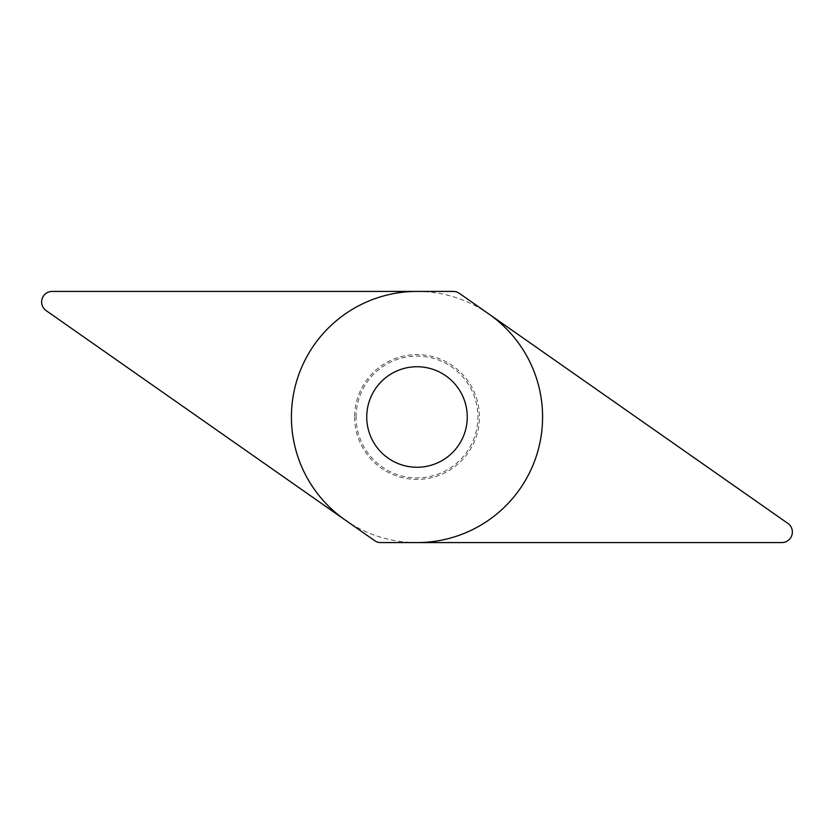 <?xml version="1.0" encoding="UTF-8"?>
<svg xmlns="http://www.w3.org/2000/svg" width="834" height="834" viewBox="0 0 834 834"><rect width="100%" height="100%" fill="white"/><g stroke="black" fill="none" stroke-linecap="round" stroke-linejoin="round"><path stroke-width="0.63" stroke-dasharray="4.17 3.13" d="M453.269 291.42L52.177 291.42A10.55 10.55 0 0 0 46.131 310.613L374.674 540.672A10.55 10.55 0 0 0 380.731 542.58L781.823 542.58A10.55 10.55 0 0 0 787.869 523.387L459.326 293.328A10.55 10.55 0 0 0 453.269 291.42A10.55 10.55 0 0 1 459.326 293.328M354.606 417A62.394 62.394 0 0 0 417 479.394A62.394 62.394 0 0 0 479.394 417A62.394 62.394 0 0 0 417 354.606A62.394 62.394 0 0 0 354.606 417M356.097 417A60.903 60.903 0 0 1 417 356.097A60.903 60.903 0 0 1 477.903 417A60.903 60.903 0 0 1 417 477.903A60.903 60.903 0 0 1 356.097 417M366.741 417A50.259 50.259 0 0 1 417 366.741A50.259 50.259 0 0 1 467.259 417A50.259 50.259 0 0 1 417 467.259A50.259 50.259 0 0 1 366.741 417A50.259 50.259 0 0 0 417 467.259A50.259 50.259 0 0 0 467.259 417A50.259 50.259 0 0 0 417 366.741A50.259 50.259 0 0 0 366.741 417M417 542.58A125.58 125.58 0 0 1 344.974 519.874M417 291.42A125.58 125.58 0 0 1 489.026 314.126M46.131 310.613A10.55 10.55 0 0 1 52.177 291.42M787.869 523.387A10.55 10.55 0 0 1 781.823 542.58M380.731 542.58A10.55 10.55 0 0 1 374.674 540.672"/><path stroke-width="1.25" d="M46.131 310.613A10.55 10.55 0 0 1 52.177 291.42L453.269 291.42A10.55 10.55 0 0 1 459.326 293.328L787.869 523.387A10.55 10.55 0 0 1 781.823 542.58L380.731 542.58A10.55 10.55 0 0 1 374.674 540.672L46.131 310.613L374.674 540.672M366.741 417A50.259 50.259 0 0 0 417 467.259A50.259 50.259 0 0 0 467.259 417A50.259 50.259 0 0 0 417 366.741A50.259 50.259 0 0 0 366.741 417M489.026 314.126A125.58 125.58 0 0 1 417 542.58M344.974 519.874A125.58 125.58 0 0 1 417 291.42M52.177 291.42L453.269 291.42M459.326 293.328L787.869 523.387M781.823 542.58L380.731 542.58"/></g></svg>
